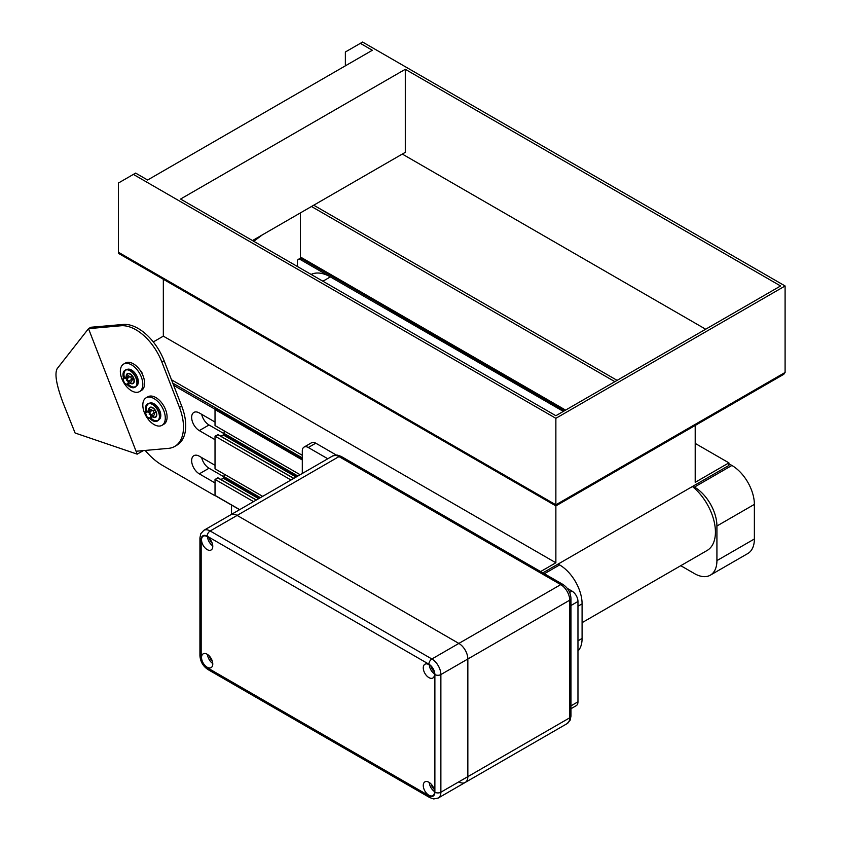 <?xml version="1.0" encoding="UTF-8"?>
<svg xmlns="http://www.w3.org/2000/svg" width="841" height="841" viewBox="0 0 841 841"><rect width="100%" height="100%" fill="white"/><g stroke="black" fill="none" stroke-linecap="round" stroke-linejoin="round"><path stroke-width="1.26" d="M302.297 473.483L302.297 450.976A8.473 4.888 60 0 1 304.053 447.097A8.473 4.888 60 0 1 308.29 447.507L327.79 458.765M304.053 447.097L311.538 442.765A8.473 4.888 60 0 1 315.774 443.186L336.242 455.002M567.286 588.395L571.975 591.097A8.473 4.888 60 0 1 577.967 601.473L577.967 701.815A8.473 4.888 60 0 1 576.211 705.694L570.965 708.721M465.21 782.456L438.245 798.025A12.71 7.338 -120 0 0 440.873 792.211L569.725 717.815A12.71 7.338 60 0 1 567.086 723.638L465.21 782.456A12.71 7.338 -120 0 0 467.848 776.632L467.848 658.997A12.71 7.338 -120 0 0 458.86 643.428L237.12 515.407A12.71 7.338 -120 0 0 230.77 514.787A12.71 7.338 60 0 1 237.12 515.407L458.86 643.428A12.71 7.338 60 0 1 467.848 658.997L467.848 776.632A12.71 7.338 60 0 1 465.21 782.456A12.71 7.338 60 0 1 458.86 781.825M212.773 546.335A7.947 4.583 60 0 1 211.133 549.972A7.947 4.583 60 0 1 203.186 545.388A7.947 4.583 60 0 1 203.186 536.211A7.947 4.583 60 0 1 209.304 538.335A7.947 4.583 60 0 1 212.773 546.335M212.773 663.97A7.947 4.583 60 0 1 211.133 667.607A7.947 4.583 60 0 1 203.186 663.023A7.947 4.583 60 0 1 203.186 653.846A7.947 4.583 60 0 1 209.304 655.98A7.947 4.583 60 0 1 212.773 663.97M434.513 674.356A7.947 4.583 60 0 1 432.863 677.993A7.947 4.583 60 0 1 424.915 673.399A7.947 4.583 60 0 1 424.915 664.232A7.947 4.583 60 0 1 431.044 666.356A7.947 4.583 60 0 1 434.513 674.356M434.513 791.991A7.947 4.583 60 0 1 432.863 795.628A7.947 4.583 60 0 1 424.915 791.045A7.947 4.583 60 0 1 424.915 781.867A7.947 4.583 60 0 1 431.044 783.991A7.947 4.583 60 0 1 434.513 791.991M433.998 788.974A5.298 3.059 60 0 1 431.244 784.211M429.278 782.498A7.947 4.583 -120 0 0 434.503 791.539M433.998 671.339A5.298 3.059 60 0 1 431.244 666.577M429.278 664.863A7.947 4.583 -120 0 0 434.503 673.893M212.258 660.952A5.298 3.059 60 0 1 209.514 656.201M207.548 654.487A7.947 4.583 -120 0 0 212.762 663.517M212.258 543.318A5.298 3.059 60 0 1 209.514 538.566M207.548 536.842A7.947 4.583 -120 0 0 212.762 545.883M297.43 266.513L297.43 261.32A4.237 2.449 -120 0 1 298.303 259.385A4.237 2.449 -120 0 1 300.426 259.596L387.323 309.761L388.637 309.004L387.617 309.593L563.649 411.228M201.682 414.34A10.807 6.234 -120 0 0 209.031 424.978L199.296 430.603A10.807 6.234 -120 0 1 192.232 421.078A10.807 6.234 -120 0 1 193.893 412.416A10.807 6.234 -120 0 1 199.296 412.952L215.023 422.035L215.023 409.241L216.526 408.369L215.023 409.578L215.023 425.588L300.142 474.723M223.79 434.629L220.92 436.279M145.167 450.44A52.972 30.581 -120 0 0 162.586 465.462L215.023 495.738L215.023 482.934L199.296 473.851A10.807 6.234 60 0 1 192.232 464.327A10.807 6.234 60 0 1 193.893 455.675A10.807 6.234 60 0 1 199.296 456.2L215.023 465.283L215.023 439.685L199.296 430.603M223.79 477.877L220.92 479.528M215.023 409.241L173.666 385.357M224.274 477.026L209.031 468.227A10.807 6.234 60 0 1 201.682 457.588M209.031 424.978L224.274 433.777M692.952 486.224L694.445 487.086A31.779 18.344 60 0 1 716.921 526.003L716.921 560.611A31.779 18.344 60 0 1 710.34 575.16A31.779 18.344 60 0 1 694.445 573.583L680.768 565.688M728.905 463.727L731.901 465.462A31.779 18.344 60 0 1 754.377 504.379L754.377 538.986A31.779 18.344 60 0 1 747.796 553.536L710.34 575.16M253.551 501.625L215.023 479.391L215.117 495.58L239.696 509.625L215.023 495.391M262.686 496.348L215.023 468.836L215.023 436.143L291.007 480.001M215.023 479.391L218.019 478.003M221.141 479.664L223.653 478.108L224.316 474.198M218.019 434.755L215.023 436.143M224.316 430.949L223.653 434.86L221.141 436.416M231.506 514.356L231.506 505.052M558.109 564.069L559.612 564.931A31.779 18.344 60 0 1 582.088 603.859L582.088 638.456A31.779 18.344 60 0 1 577.967 651.05M311.149 274.429A40.252 23.243 60 0 1 330.387 276.899L563.354 411.396M692.416 486.529A40.252 23.243 60 0 1 714.188 521.756A40.252 23.243 60 0 1 707.081 550.498L582.088 622.666M345.367 65.84L345.367 51.995L360.347 43.343L372.332 50.271L147.606 180.016L135.622 173.099L118.392 183.044L118.392 252.237A3.175 1.84 -60 0 0 119.054 253.698L555.869 505.893L555.869 562.766L540.626 571.565M555.869 415.717L180.563 199.044L405.299 69.298L780.595 285.972L555.869 415.717M705.683 329.22L402.303 154.061M252.479 240.568L405.299 152.337L405.299 69.298M542.876 572.868L728.905 465.462L728.905 462.865L695.202 482.324L695.202 425.451L555.869 505.893L783.77 374.308L785.095 372.468L785.095 285.972L555.869 418.313L133.372 174.392M555.869 418.313L555.869 504.81L118.392 252.237M783.77 374.308L555.869 505.893L555.869 504.81L785.095 372.468M302.297 457.893L172.794 383.128M302.297 455.296L171.501 379.785M555.869 562.766L163.333 336.148L163.333 279.265L555.869 505.893L119.054 253.698M153.293 341.94L163.333 336.148M785.095 285.972L362.597 42.05L360.347 43.343M300.426 212.889L300.426 256.999A3.175 1.84 120 0 0 301.078 258.45L564.668 410.639M728.905 462.865L695.202 443.407M165.288 418.061A15.895 9.177 60 0 1 161.998 425.336A15.895 9.177 60 0 1 146.103 416.158A15.895 9.177 60 0 1 146.103 397.814A15.895 9.177 60 0 1 158.35 402.072A15.895 9.177 60 0 1 165.288 418.061M146.103 397.814L147.9 396.773A15.895 9.177 60 0 1 160.147 401.031A15.895 9.177 60 0 1 167.086 417.02A15.895 9.177 60 0 1 163.795 424.295L161.998 425.336M159.075 419.67A9.535 5.509 -120 0 0 158.812 408.821A9.535 5.509 -120 0 0 149.551 403.175M150.676 417.851A9.535 5.509 -120 0 0 153.178 419.859A9.535 5.509 -120 0 0 157.95 420.332A9.535 5.509 -120 0 0 158.55 419.88M149.109 403.522A9.535 5.509 -120 0 0 148.415 403.817A9.535 5.509 -120 0 0 146.923 411.354M152.253 416.694A5.719 3.301 -120 0 0 152.726 416.999A5.719 3.301 -120 0 0 156.773 414.487A5.719 3.301 -120 0 0 152.41 407.496A5.719 3.301 -120 0 0 148.71 410.555M152.326 416.663A5.614 3.238 -120 0 0 152.726 416.915A5.614 3.238 -120 0 0 155.532 417.199A5.614 3.238 -120 0 0 155.532 410.713A5.614 3.238 -120 0 0 149.919 407.475A5.614 3.238 -120 0 0 148.783 410.524M155.343 416.936A5.614 3.238 -120 0 0 155.953 416.873M148.237 411.733A3.921 2.26 60 0 1 150.634 417.914A3.921 2.26 60 0 1 145.829 415.139A3.921 2.26 60 0 1 148.237 411.733M149.53 418.271L146.933 416.779L145.64 413.425L146.933 411.585L149.53 413.078L150.833 416.432L149.53 418.271M149.803 412.342L149.383 411.27L150.686 409.42L153.283 410.923L154.576 414.266L153.283 416.106L150.844 417.514M153.283 416.106L151.117 414.855M149.383 411.27L148.405 411.838M150.686 409.42L147.301 411.375M145.966 411.775A9.85 5.687 60 0 1 147.501 403.974A9.85 5.687 60 0 1 152.431 404.458A9.85 5.687 60 0 1 158.865 413.141A9.85 5.687 60 0 1 157.351 421.036A9.85 5.687 60 0 1 149.824 418.471M147.68 403.869A9.85 5.687 60 0 1 147.806 403.806A9.85 5.687 60 0 1 152.726 404.29A9.85 5.687 60 0 1 159.17 412.973A9.85 5.687 60 0 1 157.656 420.868A9.85 5.687 60 0 1 157.53 420.931M148.994 410.397A5.298 3.059 60 0 1 150.076 407.748A5.298 3.059 60 0 1 152.726 408.011A5.298 3.059 60 0 1 156.195 412.679A5.298 3.059 60 0 1 155.375 416.926A5.298 3.059 60 0 1 152.726 416.663A5.298 3.059 60 0 1 152.536 416.537M142.812 384.326A15.895 9.177 60 0 1 139.522 391.601A15.895 9.177 60 0 1 123.627 382.424A15.895 9.177 60 0 1 123.627 364.079A15.895 9.177 60 0 1 135.874 368.337A15.895 9.177 60 0 1 142.812 384.326M123.627 364.079L125.425 363.039A15.895 9.177 60 0 1 137.672 367.296A15.895 9.177 60 0 1 144.61 383.286A15.895 9.177 60 0 1 141.32 390.56L139.522 391.601M136.599 385.935A9.535 5.509 -120 0 0 136.347 375.086A9.535 5.509 -120 0 0 127.075 369.441M128.2 384.116A9.535 5.509 -120 0 0 130.702 386.124A9.535 5.509 -120 0 0 135.475 386.597A9.535 5.509 -120 0 0 136.084 386.145M126.634 369.788A9.535 5.509 -120 0 0 125.94 370.082A9.535 5.509 -120 0 0 124.447 377.62M129.787 382.96A5.719 3.301 -120 0 0 130.26 383.265A5.719 3.301 -120 0 0 134.297 380.752A5.719 3.301 -120 0 0 129.945 373.761A5.719 3.301 -120 0 0 126.234 376.821M129.85 382.928A5.614 3.238 -120 0 0 130.26 383.181A5.614 3.238 -120 0 0 133.067 383.464A5.614 3.238 -120 0 0 133.067 376.978A5.614 3.238 -120 0 0 127.454 373.74A5.614 3.238 -120 0 0 126.308 376.789M132.867 383.202A5.614 3.238 -120 0 0 133.477 383.139M125.761 377.998A3.921 2.26 60 0 1 128.158 384.179A3.921 2.26 60 0 1 123.364 381.404A3.921 2.26 60 0 1 125.761 377.998M127.054 384.537L124.468 383.044L123.164 379.69L124.468 377.851L127.054 379.344L128.358 382.697L127.054 384.537M127.327 378.608L126.917 377.535L128.21 375.685L130.807 377.189L132.1 380.531L130.807 382.371L128.368 383.78M130.807 382.371L128.641 381.131M126.917 377.535L125.929 378.103M128.21 375.685L124.825 377.641M123.49 378.04A9.85 5.687 60 0 1 125.036 370.24A9.85 5.687 60 0 1 129.956 370.723A9.85 5.687 60 0 1 136.389 379.407A9.85 5.687 60 0 1 134.886 387.302A9.85 5.687 60 0 1 127.359 384.736M125.214 370.135A9.85 5.687 60 0 1 125.33 370.072A9.85 5.687 60 0 1 130.26 370.555A9.85 5.687 60 0 1 136.694 379.238A9.85 5.687 60 0 1 135.18 387.133A9.85 5.687 60 0 1 135.065 387.196M126.518 376.663A5.298 3.059 60 0 1 127.611 374.014A5.298 3.059 60 0 1 130.26 374.277A5.298 3.059 60 0 1 133.719 378.944A5.298 3.059 60 0 1 132.91 383.191A5.298 3.059 60 0 1 130.26 382.928A5.298 3.059 60 0 1 130.061 382.802M137.199 454.151L75.101 433.01L62.938 402.524C56.379 384.915 54.455 373.625 57.188 368.642L88.505 328.652L137.199 454.151L143.338 450.608M161.871 362.05L164.121 360.757A42.376 24.463 -120 0 0 123.185 324.458L90.923 327.254L88.505 328.652L120.936 325.761A42.376 24.463 60 0 1 161.871 362.05L179.469 407.422A42.376 24.463 60 0 1 174.718 446.445A42.376 24.463 60 0 1 168.505 448.358L136.074 451.249M262.36 234.86L253.772 241.304M163.333 319.044L163.333 335.296M139.837 369.924A5.824 3.364 60 0 1 142.812 375.223M164.121 360.757L181.719 406.129A42.376 24.463 -120 0 1 176.957 445.141L174.718 446.445M308.29 447.507L315.774 443.186M569.651 592.442L571.975 591.097M570.965 605.52L577.967 601.473M570.965 705.862L577.967 701.815M434.881 792.211L434.881 674.566A8.473 4.888 -120 0 0 428.889 664.19L207.159 536.169A8.473 4.888 -120 0 0 201.167 539.628L201.167 657.273A8.473 4.888 -120 0 0 207.159 667.649L428.889 795.67A8.473 4.888 -120 0 0 434.881 792.211A4.237 2.449 180 0 0 440.873 792.211L440.873 674.566L569.725 600.18L569.725 717.815A4.237 2.449 0 0 0 570.965 716.09L570.135 720.211L567.086 723.638M434.881 674.566A4.237 2.449 180 0 0 440.873 674.566A12.71 7.338 -120 0 0 431.885 658.997L560.737 584.611A12.71 7.338 60 0 1 569.725 600.18A4.237 2.449 0 0 0 570.965 598.445L570.965 716.09M428.889 664.19A4.237 2.449 120 0 1 431.885 658.997L210.155 530.986L338.997 456.589L560.737 584.611A4.237 2.449 -60 0 1 562.85 584.4C567.864 587.754 570.566 592.432 570.965 598.445M207.159 536.169A4.237 2.449 -60 0 1 210.155 530.986A12.71 7.338 -120 0 0 203.795 530.356L332.647 455.959A12.71 7.338 60 0 1 338.997 456.589A4.237 2.449 120 0 1 341.12 456.379L562.85 584.4M201.167 539.628A4.237 2.449 180 0 1 199.927 537.904L199.927 655.538C200.326 661.552 203.028 666.24 208.032 669.594L429.772 797.604A4.237 2.449 -60 0 1 428.889 795.67M201.167 657.273A4.237 2.449 180 0 1 199.927 655.538M207.159 667.649A4.237 2.449 120 0 0 208.032 669.594M300.426 259.596L301.74 258.839M209.031 468.227L199.296 473.851M694.445 487.086L731.901 465.462M716.921 560.611L754.377 538.986M716.921 526.003L754.377 504.379M302.297 459.964L215.023 409.578M302.297 459.27L215.328 409.062M297.872 476.038L224.316 433.567M297.567 476.216L224.221 433.872M296.421 476.879L223.653 434.86M296.127 477.047L223.443 435.081M293.698 478.445L217.724 434.576M256.242 500.069L217.724 477.835M258.671 498.671L223.443 478.329M258.965 498.503L223.653 478.108M260.111 497.84L224.221 477.12M260.416 497.662L224.316 476.826M544.369 573.73L559.612 564.931M577.967 640.831L582.088 638.456M577.967 606.235L582.088 603.859M322.902 281.22L330.387 276.899M617.105 380.363L313.725 205.204M614.866 381.656L311.475 206.508M565.604 410.103L300.426 256.999M120.936 325.761L123.185 324.458M179.469 407.422L181.719 406.129M332.647 455.959L337.104 455.034L341.12 456.379M203.795 530.356L200.768 533.751L199.927 537.904M429.772 797.604L433.756 798.95L438.245 798.025M298.303 259.385L300.658 258.029M239.569 509.699L215.117 495.58M293.824 478.371L217.935 434.555M256.368 499.996L217.935 477.814M150.171 414.729L149.183 414.245L149.467 413.047M155.165 410.45L151.433 410.755L149.54 412.857M150.676 414.834L154.849 412.984L155.574 411.165M127.695 380.994L126.707 380.51L127.002 379.312M132.689 376.715L128.957 377.02L127.065 379.123M128.21 381.099L132.373 379.249L133.099 377.43"/></g></svg>
